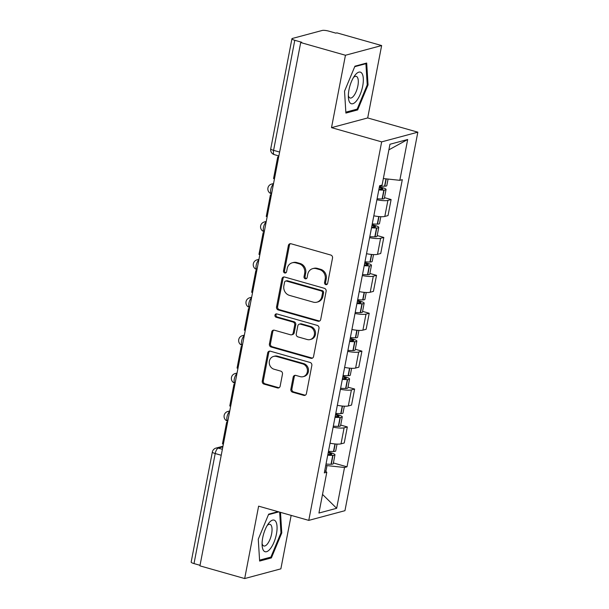<?xml version="1.0" encoding="UTF-8"?>
<svg xmlns="http://www.w3.org/2000/svg" width="609" height="609" viewBox="0 0 609 609"><rect width="100%" height="100%" fill="white"/><g stroke="black" fill="none" stroke-linecap="round" stroke-linejoin="round"><path stroke-width="0.91" d="M325.777 284.616A1.736 1.568 -105 0 0 327.642 283.391L332.522 258.049A2.482 2.238 -105 0 0 330.778 255.042L291.041 243.767A2.482 2.238 -105 0 0 288.377 245.526L283.497 270.86A1.736 1.568 -105 0 0 285.492 272.977A1.736 1.568 -105 0 0 286.588 271.743L287.22 268.462A7.94 7.163 -105 0 1 292.229 262.799A7.94 7.163 -105 0 1 295.753 262.837L299.065 263.773A7.94 7.163 -105 0 1 304.66 273.411L304.028 276.684A1.736 1.568 -105 0 0 306.022 278.8A1.736 1.568 -105 0 0 307.119 277.567L307.751 274.286A7.94 7.163 -105 0 1 312.752 268.622A7.94 7.163 -105 0 1 316.277 268.66L319.588 269.597A7.94 7.163 -105 0 1 325.183 279.234L324.551 282.515A1.736 1.568 -105 0 0 325.777 284.616M312.752 268.622L313.81 268.341A7.94 7.163 -105 0 1 317.335 268.379L320.646 269.315A7.94 7.163 -105 0 1 326.241 278.952L325.609 282.226A1.736 1.568 -105 0 0 327.048 284.38M290.485 243.684A2.482 2.238 -105 0 0 289.427 245.244L284.548 270.579A1.736 1.568 -105 0 0 285.994 272.733M292.229 262.799L293.279 262.517A7.94 7.163 -105 0 1 296.804 262.555L300.115 263.491A7.94 7.163 -105 0 1 305.71 273.129L305.079 276.402A1.736 1.568 -105 0 0 306.517 278.557M290.858 389.204A2.482 2.238 -105 0 0 292.602 392.211L303.754 395.378A2.482 2.238 -105 0 0 306.418 393.62L311.838 365.484A2.482 2.238 -105 0 0 310.088 362.469L270.358 351.195A2.482 2.238 -105 0 0 267.686 352.954L262.266 381.097A2.482 2.238 -105 0 0 264.017 384.104L277.483 387.925A2.482 2.238 -105 0 0 280.148 386.167L282.469 374.124A2.482 2.238 -105 0 0 280.719 371.109L274.042 369.221A6.638 5.983 -105 0 1 269.247 362.774A6.638 5.983 -105 0 1 273.555 356.432A6.638 5.983 -105 0 1 276.501 356.463L302.658 363.885A6.638 5.983 -105 0 1 307.454 370.325A6.638 5.983 -105 0 1 303.145 376.674A6.638 5.983 -105 0 1 300.199 376.644L295.837 375.403A2.482 2.238 -105 0 0 293.173 377.161L290.858 389.204L291.909 388.923A2.482 2.238 -105 0 0 293.66 391.93L304.804 395.096A2.482 2.238 -105 0 0 305.36 395.172M331.509 127.646L367.691 117.948L381.637 45.553L345.448 55.252L331.509 127.646L381.66 141.874L308.771 520.383L258.619 506.155L244.681 578.55L199.927 565.852L300.701 42.554L301.752 42.272L294.779 40.293L273.586 150.347A5.055 1.926 105.8 0 0 274.316 154.64L278.869 155.934M345.448 55.252L300.701 42.554M318.035 321.217A2.482 2.238 -105 0 0 320.699 319.459L326.119 291.315A2.482 2.238 -105 0 0 324.369 288.308L284.639 277.034A2.482 2.238 -105 0 0 281.967 278.793L276.547 306.928A2.482 2.238 -105 0 0 278.298 309.943L318.035 321.217L319.086 320.935A2.482 2.238 -105 0 0 319.641 321.012M318.979 328.396L313.559 356.539A2.482 2.238 -105 0 1 310.894 358.298L271.157 347.023A2.482 2.238 -105 0 1 269.406 344.009L271.728 331.974A2.482 2.238 -105 0 1 274.393 330.215L290.508 334.783A2.482 2.238 -105 0 0 293.173 333.024L294.718 325.039A2.482 2.238 -105 0 0 292.967 322.024L276.189 317.266A1.736 1.568 -105 0 1 276.06 313.917A1.736 1.568 -105 0 1 276.836 313.924L317.228 325.389A2.482 2.238 -105 0 1 318.979 328.396M381.637 45.553L336.884 32.856L335.825 33.137L328.86 31.158A5.055 1.035 10.9 0 0 322.252 30.45L292.396 38.451A5.055 1.035 10.9 0 0 291.932 38.77A5.055 1.035 10.9 0 0 294.779 40.293M367.691 117.948L417.843 132.176L344.953 510.685L308.771 520.383M244.681 578.55L280.863 568.852L291.163 515.381M200.034 565.304L194.012 563.591A5.055 1.035 -169.1 0 1 191.157 562.069L212.351 452.015A5.055 1.035 10.9 0 0 215.205 453.538L194.012 563.591M373.827 215.814A11.624 2.383 10.9 0 0 384.812 216.446L387.895 200.407A11.624 2.383 -169.1 0 1 376.91 199.775M387.895 200.407L391.115 199.546L384.485 197.666M384.812 216.446L388.024 215.578L391.115 199.546M377.184 235.561L383.815 237.449L380.602 238.309A11.624 2.383 -169.1 0 1 369.617 237.677M366.527 253.709A11.624 2.383 10.9 0 0 377.511 254.341L380.732 253.481L383.815 237.449M369.884 273.464L376.522 275.344L373.302 276.204A11.624 2.383 -169.1 0 1 362.317 275.572M359.226 291.612A11.624 2.383 10.9 0 0 370.211 292.244L373.431 291.384L376.522 275.344M362.583 311.366L369.221 313.247L366.001 314.107A11.624 2.383 -169.1 0 1 355.017 313.475M351.926 329.507A11.624 2.383 10.9 0 0 362.918 330.139L366.131 329.279L369.221 313.247M355.291 349.262L361.921 351.142L358.701 352.01A11.624 2.383 -169.1 0 1 347.716 351.37M344.633 367.41A11.624 2.383 10.9 0 0 355.618 368.042L358.83 367.181L361.921 351.142M347.99 387.164L354.621 389.044L351.408 389.905A11.624 2.383 -169.1 0 1 340.423 389.273M337.333 405.305A11.624 2.383 10.9 0 0 348.318 405.937L351.538 405.076L354.621 389.044M340.69 425.059L347.328 426.939L344.108 427.807A11.624 2.383 -169.1 0 1 333.123 427.175M330.032 443.207A11.624 2.383 10.9 0 0 341.017 443.839L344.237 442.979L347.328 426.939M325.868 471.518L327.01 465.603L344.519 467.484L336.663 508.302L318.933 513.044L326.797 472.234L324.315 472.896L379.613 185.737L382.094 185.075L389.958 144.257L407.68 139.507L399.816 180.325L383.35 178.551M344.519 467.484L347.001 466.821L402.298 179.663L399.816 180.325M381.66 141.874L417.843 132.176M357.658 109.924L368.049 84.91L366.687 63.039L354.933 66.191L344.534 91.205L345.897 113.076L357.658 109.924L355.953 109.445M278.039 511.659L268.66 514.179L258.269 539.193L259.632 561.064L271.386 557.913L281.777 532.898L280.498 512.359M327.01 465.603L325.792 465.253M333.397 462.962L347.001 466.821M326.797 472.234L324.749 470.658M407.68 139.507L388.877 149.844M322.526 494.417L336.663 508.302M367.219 84.674L368.049 84.91M280.947 532.662L281.777 532.898M269.68 557.433L271.386 557.913M284.083 276.95A2.482 2.238 -105 0 0 283.025 278.511L277.605 306.647A2.482 2.238 -105 0 0 279.356 309.661L319.086 320.935M322.519 293.066A1.736 1.568 -105 0 0 321.301 290.957L286.42 281.061A1.736 1.568 -105 0 0 284.555 282.294L283.885 285.75A7.94 7.163 -105 0 0 289.481 295.388L313.323 302.148A7.94 7.163 -105 0 0 316.847 302.186A7.94 7.163 -105 0 0 321.856 296.522L322.519 293.066L323.577 292.784A1.736 1.568 -105 0 0 322.351 290.676L321.301 290.957M285.651 281.053L286.702 280.772A1.736 1.568 -105 0 1 287.478 280.779L322.351 290.676M316.847 302.186L317.906 301.904A7.94 7.163 -105 0 0 322.915 296.24L321.856 296.522M323.577 292.784L322.915 296.24M273.844 330.131A2.482 2.238 -105 0 0 272.786 331.684L270.465 343.727A2.482 2.238 -105 0 0 272.215 346.742L311.945 358.016A2.482 2.238 -105 0 0 312.501 358.092M291.612 334.798L292.663 334.516A2.482 2.238 -105 0 0 294.231 332.742L295.768 324.757A2.482 2.238 -105 0 0 294.018 321.742L277.247 316.984L276.189 317.266M276.615 313.886A1.736 1.568 -105 0 0 277.247 316.984M307.233 339.525A6.638 5.983 -105 0 0 310.179 339.556A6.638 5.983 -105 0 0 314.488 333.214A6.638 5.983 -105 0 0 309.684 326.767L300.473 324.155A2.482 2.238 -105 0 0 297.809 325.914L296.263 333.899A2.482 2.238 -105 0 0 298.014 336.914L307.233 339.525M310.179 339.556L311.229 339.274A6.638 5.983 -105 0 0 315.538 332.933A6.638 5.983 -105 0 0 310.742 326.485L309.684 326.767M299.369 324.14L300.427 323.859A2.482 2.238 -105 0 1 301.524 323.874L310.742 326.485M295.289 375.319A2.482 2.238 -105 0 0 294.231 376.88L291.909 388.923M303.145 376.674L304.203 376.392A6.638 5.983 -105 0 0 308.512 370.044A6.638 5.983 -105 0 0 303.708 363.596L302.658 363.885M273.555 356.432L274.606 356.143A6.638 5.983 -105 0 1 277.552 356.181L303.708 363.596M269.802 351.119A2.482 2.238 -105 0 0 268.744 352.672L263.324 380.808A2.482 2.238 -105 0 0 265.075 383.822L278.534 387.644A2.482 2.238 -105 0 0 279.089 387.72M379.285 187.465L381.074 187.975A3.098 0.632 -169.1 0 1 382.825 188.904A3.098 0.632 -169.1 0 1 381.873 189.178L381.615 189.178A15.925 3.266 -169.1 0 1 378.965 189.117M378.813 189.886A19.214 3.936 10.9 0 0 383.83 190.084L384.089 190.084A6.379 1.309 10.9 0 0 386.045 189.528A6.379 1.309 10.9 0 0 382.444 187.61L379.422 186.75M377.108 198.755A19.214 3.936 10.9 0 0 382.125 198.953L382.383 198.953A6.379 1.309 10.9 0 0 384.34 198.397L386.045 189.528M388.062 179.061L386.799 185.638A6.379 1.309 -169.1 0 1 384.835 186.194L384.576 186.202A19.214 3.936 -169.1 0 1 379.567 185.996M274.453 178.833L273.555 178.582L277.719 156.955L278.618 157.213M278.716 156.688L277.719 156.955M355.047 75.173A16.428 6.25 105.8 0 0 354.704 75.623A16.428 6.25 105.8 0 0 348.409 97.805A16.428 6.25 105.8 0 0 356.638 100.683A16.428 6.25 105.8 0 0 363.299 78.439A16.428 6.25 105.8 0 0 355.047 75.173M348.348 95.544A11.251 4.278 105.8 0 0 350.114 97.996A11.251 4.278 105.8 0 0 353.722 95.91A11.251 4.278 105.8 0 0 358.13 84.316A11.251 4.278 105.8 0 0 356.25 76.353A11.251 4.278 105.8 0 0 353.456 77.518M354.72 66.685L365.91 63.686L367.235 84.879L357.163 109.118L345.843 112.155M365.111 63.458L365.91 63.686M268.775 523.161A16.428 6.25 105.8 0 0 268.432 523.611A16.428 6.25 105.8 0 0 262.144 545.793A16.428 6.25 105.8 0 0 270.366 548.679A16.428 6.25 105.8 0 0 277.034 526.435A16.428 6.25 105.8 0 0 268.775 523.161M262.076 543.533A11.251 4.278 105.8 0 0 263.842 545.984A11.251 4.278 105.8 0 0 267.458 543.898A11.251 4.278 105.8 0 0 271.865 532.304A11.251 4.278 105.8 0 0 269.985 524.341A11.251 4.278 105.8 0 0 267.191 525.506M279.668 512.123L280.962 532.867L270.891 557.106L259.571 560.143M268.455 514.674L278.846 511.887M371.985 225.368L373.774 225.87A3.098 0.632 -169.1 0 1 375.525 226.807A3.098 0.632 -169.1 0 1 374.573 227.073L374.314 227.081A15.925 3.266 -169.1 0 1 371.665 227.02M371.52 227.781A19.214 3.936 10.9 0 0 376.529 227.987L376.788 227.979A6.379 1.309 10.9 0 0 378.752 227.431A6.379 1.309 10.9 0 0 375.144 225.505L372.122 224.645M369.808 236.65A19.214 3.936 10.9 0 0 374.824 236.855L375.083 236.848A6.379 1.309 10.9 0 0 377.04 236.292L378.752 227.431M380.815 216.69L379.498 223.541A6.379 1.309 -169.1 0 1 377.542 224.097L377.283 224.097A19.214 3.936 -169.1 0 1 372.266 223.899M267.153 216.735L266.255 216.477L270.419 194.857L271.317 195.108M271.424 194.591L270.419 194.857M364.684 263.263L366.473 263.773A3.098 0.632 -169.1 0 1 368.224 264.702A3.098 0.632 -169.1 0 1 367.273 264.976L367.014 264.976A15.925 3.266 -169.1 0 1 364.365 264.915M364.22 265.684A19.214 3.936 10.9 0 0 369.237 265.882L369.496 265.882A6.379 1.309 10.9 0 0 371.452 265.326A6.379 1.309 10.9 0 0 367.851 263.408L364.821 262.548M362.515 274.552A19.214 3.936 10.9 0 0 367.524 274.75L367.783 274.75A6.379 1.309 10.9 0 0 369.747 274.195L371.452 265.326M373.523 254.592L372.198 261.436A6.379 1.309 -169.1 0 1 370.242 261.992L369.983 261.999A19.214 3.936 -169.1 0 1 364.966 261.794M259.86 254.631L258.962 254.379L263.126 232.752L264.024 233.011M264.123 232.486L263.126 232.752M357.384 301.166L359.181 301.676A3.098 0.632 -169.1 0 1 360.924 302.604A3.098 0.632 -169.1 0 1 359.98 302.871L359.721 302.879A15.925 3.266 -169.1 0 1 357.072 302.818M356.92 303.579A19.214 3.936 10.9 0 0 361.936 303.784L362.195 303.777A6.379 1.309 10.9 0 0 364.152 303.229A6.379 1.309 10.9 0 0 360.551 301.303L357.529 300.45M355.214 312.447A19.214 3.936 10.9 0 0 360.231 312.653L360.49 312.645A6.379 1.309 10.9 0 0 362.446 312.09L364.152 303.229M366.222 292.495L364.905 299.339A6.379 1.309 -169.1 0 1 362.941 299.894L362.682 299.894A19.214 3.936 -169.1 0 1 357.673 299.697M252.56 292.533L251.662 292.274L255.826 270.655L256.724 270.914M256.823 270.388L255.826 270.655M350.091 339.061L351.88 339.571A3.098 0.632 -169.1 0 1 353.631 340.507A3.098 0.632 -169.1 0 1 352.68 340.774L352.421 340.774A15.925 3.266 -169.1 0 1 349.772 340.713M349.627 341.482A19.214 3.936 10.9 0 0 354.636 341.679L354.895 341.679A6.379 1.309 10.9 0 0 356.859 341.124A6.379 1.309 10.9 0 0 353.25 339.205L350.228 338.345M347.914 350.35A19.214 3.936 10.9 0 0 352.931 350.548L353.19 350.548A6.379 1.309 10.9 0 0 355.146 349.992L356.859 341.124M358.922 330.39L357.605 337.241A6.379 1.309 -169.1 0 1 355.648 337.789L355.39 337.797A19.214 3.936 -169.1 0 1 350.373 337.592M245.26 330.428L244.361 330.177L248.525 308.557L249.424 308.809M249.53 308.283L248.525 308.557M342.791 376.963L344.58 377.473A3.098 0.632 -169.1 0 1 346.331 378.402A3.098 0.632 -169.1 0 1 345.379 378.669L345.12 378.676A15.925 3.266 -169.1 0 1 342.471 378.615M342.327 379.377A19.214 3.936 10.9 0 0 347.336 379.582L347.602 379.574A6.379 1.309 10.9 0 0 349.558 379.026A6.379 1.309 10.9 0 0 345.95 377.1L342.928 376.248M340.621 388.245A19.214 3.936 10.9 0 0 345.63 388.451L345.889 388.443A6.379 1.309 10.9 0 0 347.853 387.895L349.558 379.026M351.621 368.293L350.304 375.136A6.379 1.309 -169.1 0 1 348.348 375.692L348.089 375.692A19.214 3.936 -169.1 0 1 343.073 375.494M237.967 368.331L237.061 368.072L241.225 346.452L242.131 346.711M242.23 346.186L241.225 346.452M335.49 414.866L337.287 415.368A3.098 0.632 -169.1 0 1 339.03 416.305A3.098 0.632 -169.1 0 1 338.079 416.571L337.82 416.579A15.925 3.266 -169.1 0 1 335.178 416.518M335.026 417.279A19.214 3.936 10.9 0 0 340.043 417.485L340.302 417.477A6.379 1.309 10.9 0 0 342.258 416.921A6.379 1.309 10.9 0 0 338.657 415.003L335.628 414.143M333.321 426.148A19.214 3.936 10.9 0 0 338.33 426.346L338.589 426.346A6.379 1.309 10.9 0 0 340.553 425.79L342.258 416.921M344.329 406.188L343.004 413.039A6.379 1.309 -169.1 0 1 341.048 413.587L340.789 413.595A19.214 3.936 -169.1 0 1 335.78 413.389M230.666 406.233L229.768 405.975L233.932 384.355L234.83 384.606M234.929 384.081L233.932 384.355M328.198 452.761L329.987 453.271A3.098 0.632 -169.1 0 1 331.738 454.2A3.098 0.632 -169.1 0 1 330.786 454.474L330.527 454.474A15.925 3.266 -169.1 0 1 327.878 454.413M327.726 455.182A19.214 3.936 10.9 0 0 332.742 455.38L333.001 455.38A6.379 1.309 10.9 0 0 334.958 454.824A6.379 1.309 10.9 0 0 331.357 452.906L328.335 452.045M326.021 464.043A19.214 3.936 10.9 0 0 331.037 464.248L331.296 464.241A6.379 1.309 10.9 0 0 333.252 463.693L334.958 454.824M337.028 444.09L335.711 450.934A6.379 1.309 -169.1 0 1 333.747 451.49L333.488 451.497A19.214 3.936 -169.1 0 1 328.479 451.292M223.366 444.128L222.468 443.877L226.632 422.25L227.53 422.509M227.629 421.984L226.632 422.25M222.833 446.884L218.25 448.117A5.055 1.926 105.8 0 0 215.205 453.538L221.227 455.25M222.376 449.282L218.25 448.117A5.055 4.56 75 0 0 216.005 448.095A5.055 5.055 0 0 0 212.351 452.015M348.318 405.937L351.408 389.905M355.618 368.042L358.701 352.01M362.918 330.139L366.001 314.107M370.211 292.244L373.302 276.204M377.511 254.341L380.602 238.309M341.017 443.839L344.108 427.807M273.403 184.299A5.055 1.926 105.8 0 0 270.799 189.46A5.055 1.926 105.8 0 0 271.523 193.822L271.568 193.829M273.548 183.545L271.591 184.07A5.055 4.56 75 0 1 273.456 184.009M266.103 222.201A5.055 1.926 105.8 0 0 263.499 227.355A5.055 1.926 105.8 0 0 264.222 231.717L264.268 231.732M258.802 260.104A5.055 1.926 105.8 0 0 256.206 265.258A5.055 1.926 105.8 0 0 256.922 269.62L256.968 269.627M251.509 297.999A5.055 1.926 105.8 0 0 248.906 303.153A5.055 1.926 105.8 0 0 249.621 307.515L249.675 307.53M244.209 335.902A5.055 1.926 105.8 0 0 241.606 341.055A5.055 1.926 105.8 0 0 242.329 345.417L242.374 345.432M236.909 373.797A5.055 1.926 105.8 0 0 234.313 378.95A5.055 1.926 105.8 0 0 235.028 383.312L235.074 383.327M229.616 411.699A5.055 1.926 105.8 0 0 227.012 416.853A5.055 1.926 105.8 0 0 227.728 421.215L227.774 421.23M266.247 221.448L264.291 221.973A5.055 4.56 75 0 1 266.163 221.904M258.954 259.343L256.99 259.868A5.055 4.56 75 0 1 258.863 259.807M251.654 297.245L249.698 297.771A5.055 4.56 75 0 1 251.563 297.702M244.354 335.148L242.397 335.666A5.055 4.56 75 0 1 244.262 335.605M237.053 373.043L235.097 373.568A5.055 4.56 75 0 1 236.97 373.507M229.76 410.946L227.804 411.471A5.055 4.56 75 0 1 229.669 411.402M279.615 152.052L273.586 150.347A5.055 1.035 10.9 0 1 270.739 148.824A5.055 5.055 0 0 0 274.316 154.64M326.241 278.952L325.183 279.234M320.646 269.315L319.588 269.597M317.335 268.379L316.277 268.66M305.079 276.402L304.028 276.684M305.71 273.129L304.66 273.411M300.115 263.491L299.065 263.773M296.804 262.555L295.753 262.837M284.548 270.579L283.497 270.86M289.427 245.244L288.377 245.526M325.609 282.226L324.551 282.515M279.356 309.661L278.298 309.943M277.605 306.647L276.547 306.928M283.025 278.511L281.967 278.793M287.478 280.779L286.42 281.061M311.945 358.016L310.894 358.298M272.215 346.742L271.157 347.023M270.465 343.727L269.406 344.009M272.786 331.684L271.728 331.974M294.231 332.742L293.173 333.024M295.768 324.757L294.718 325.039M294.018 321.742L292.967 322.024M301.524 323.874L300.473 324.155M294.231 376.88L293.173 377.161M277.552 356.181L276.501 356.463M278.534 387.644L277.483 387.925M265.075 383.822L264.017 384.104M263.324 380.808L262.266 381.097M268.744 352.672L267.686 352.954M304.804 395.096L303.754 395.378M293.66 391.93L292.602 392.211M382.383 198.953L384.089 190.084M384.835 186.194L386.251 178.863M384.576 186.202L385.999 178.84M382.125 198.953L383.83 190.084M380.838 189.186L381.074 187.975M375.083 236.848L376.788 227.979M377.542 224.097L378.988 216.568M377.283 224.097L378.737 216.545M374.824 236.855L376.529 227.987M373.545 227.081L373.774 225.87M367.783 274.75L369.496 265.882M370.242 261.992L371.688 254.471M369.983 261.999L371.437 254.44M367.524 274.75L369.237 265.882M366.245 264.984L366.473 263.773M360.49 312.645L362.195 303.777M362.941 299.894L364.395 292.366M362.682 299.894L364.136 292.343M360.231 312.653L361.936 303.784M358.945 302.879L359.181 301.676M353.19 350.548L354.895 341.679M355.648 337.789L357.095 330.268M355.39 337.797L356.844 330.238M352.931 350.548L354.636 341.679M351.652 340.781L351.88 339.571M345.889 388.443L347.602 379.574M348.348 375.692L349.794 368.163M348.089 375.692L349.543 368.141M345.63 388.451L347.336 379.582M344.351 378.676L344.58 377.473M338.589 426.346L340.302 417.477M341.048 413.587L342.502 406.066M340.789 413.595L342.243 406.043M338.33 426.346L340.043 417.485M337.051 416.579L337.287 415.368M331.296 464.241L333.001 455.38M333.747 451.49L335.201 443.961M333.488 451.497L334.942 443.938M331.037 464.248L332.742 455.38M329.751 454.474L329.987 453.271M271.591 184.07A5.055 5.055 0 0 0 271.523 193.822M264.291 221.973A5.055 5.055 0 0 0 264.222 231.717M256.99 259.868A5.055 5.055 0 0 0 256.922 269.62M249.698 297.771A5.055 5.055 0 0 0 249.621 307.515M242.397 335.666A5.055 5.055 0 0 0 242.329 345.417M235.097 373.568A5.055 5.055 0 0 0 235.028 383.312M227.804 411.471A5.055 5.055 0 0 0 227.728 421.215M216.005 448.095L222.963 446.23M270.739 148.824L291.932 38.77"/></g></svg>

